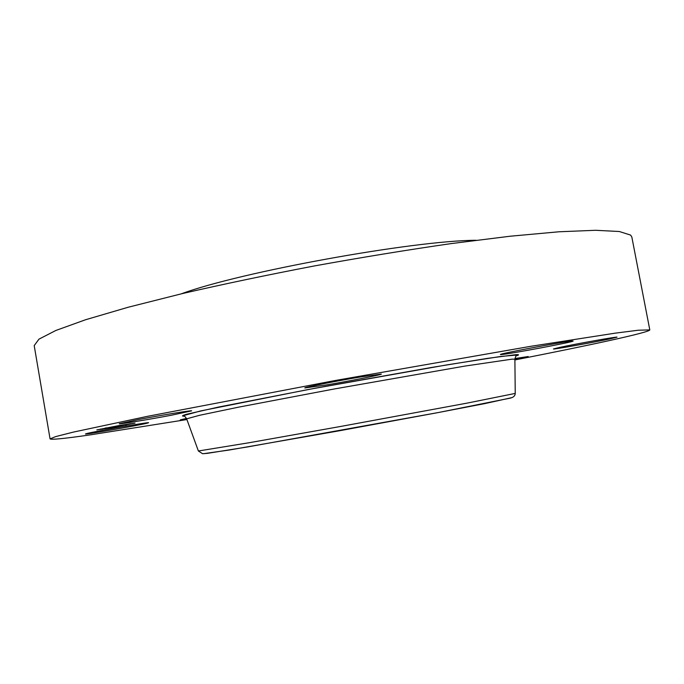 <?xml version="1.0" encoding="UTF-8"?>
<svg xmlns="http://www.w3.org/2000/svg" width="684" height="684" viewBox="0 0 684 684"><rect width="100%" height="100%" fill="white"/><g stroke="black" fill="none" stroke-linecap="round" stroke-linejoin="round"><path stroke-width="1.03" d="M181.226 293.855C239.973 272.01 413.316 240.503 475.996 240.281M186.912 419.548L90.613 434.819C64.92 438.538 51.411 439.897 50.069 438.906L34.2 345.608L38.954 339.153L55.84 330.475L85.611 319.727L128.182 307.244L182.329 293.59C223.48 284.125 267.495 274.908 314.383 265.939C361.631 257.389 407.142 249.951 450.91 243.632L510.127 236.228L558.948 231.782L595.542 230.286L619.311 231.508L630.605 235.082L631.828 236.997L649.8 329.91C649.603 332.424 589.326 345.36 514.898 359.946M50.069 438.906L55.558 436.631L73.231 432.134L147.163 416.394L335.143 380.518L530.904 346.284L615.301 333.142L638.352 330.218L649.8 329.91M86.586 433.596C94.409 431.493 150.531 421.677 148.548 422.746L147.009 423.225C137.92 425.516 84.38 434.879 85.44 433.972L86.586 433.596M186.732 419.053L180.285 419.882L186.493 418.446M514.924 358.536L528.193 356.535L514.89 359.425M609.889 338.896C592.78 342.547 552.475 349.738 553.476 348.951L559.726 347.395C575.962 343.872 618.541 336.272 617.002 337.161L609.889 338.896M572.773 341L573.106 341.059C574.577 341.829 507.4 354.406 501.098 354.568L500.44 354.526C497.764 353.97 568.917 340.658 572.773 341M360.887 376.893L381.339 374.062C382.219 374.635 349.977 380.997 326.251 384.964L304.842 387.956C303.414 387.503 336.528 380.945 360.887 376.893M171.325 415.239C149.103 419.48 118.64 424.465 119.238 423.729L138.955 419.446C161.988 415.043 192.683 410.049 191.597 410.853L171.325 415.239M119.52 425.457L135.039 423.114L112.535 427.526L96.82 429.903L119.52 425.457M113.262 427.312L100.89 429.184L118.76 425.687L131.003 423.841L113.262 427.312M121.59 425.534L111.646 427.184L121.59 425.448M121.581 425.345L122.111 425.294L121.581 425.328M121.265 425.414L120.786 425.491L121.265 425.414M119.332 425.901L121.128 425.619L119.298 425.918M120.82 425.61L112.578 427.021L120.82 425.593M111.09 427.295L112.552 427.013L111.09 427.269M121.444 425.576L110.346 427.586L121.444 425.576M119.349 426.038L116.331 426.542L119.332 426.038M118.229 426.286L117.648 426.397L118.229 426.294M119.23 426.166L118.777 426.235L119.23 426.166M118.101 426.337L117.665 426.414L118.101 426.337M116.802 426.534L113.27 427.149L116.802 426.525M114.604 426.884L109.355 427.782L114.604 426.884M132.465 423.678L133.842 423.405L132.465 423.678M112.689 427.483L114.04 427.218L112.689 427.483M125.309 425.183L126.668 424.918L125.309 425.183M98.906 429.492L100.274 429.227L98.906 429.492M101.771 429.27L103.13 429.005L101.771 429.27M119.358 425.508L117.973 425.781L119.358 425.508M130.362 423.712L128.977 423.986L130.362 423.712M106.396 427.868L105.02 428.141L106.396 427.868M203.336 453.714L228.858 450.089L339.264 430.8L437.093 412.777L484.811 403.603L511.546 397.703M515.232 393.42C515.138 395.831 513.462 397.395 510.213 398.131L438.658 412.478L247.736 446.909L207.261 453.372L202.558 453.706L198.386 450.995L249.446 442.685L341.641 426.277L467.181 403.098L515.232 393.42L514.89 359.177L512.145 359.143L464.923 366.077L334.211 388.982L238.622 407.151L199.651 415.273L186.647 418.822C185.398 416.847 184.347 415.769 183.5 415.598L200.78 410.896L308.809 389.41L447.413 364.794L500.91 356.441L516.702 355.047C516.189 355.124 515.582 356.501 514.89 359.177M184.355 416.171C181.286 416.24 182.012 415.607 186.544 414.273L219.008 406.963L316.393 387.99L430.843 367.573L487.572 358.356L515.779 354.68C519.293 354.474 519.404 354.876 516.104 355.885M198.386 450.995L186.647 418.822M100.822 429.415L100.736 428.953"/></g></svg>
